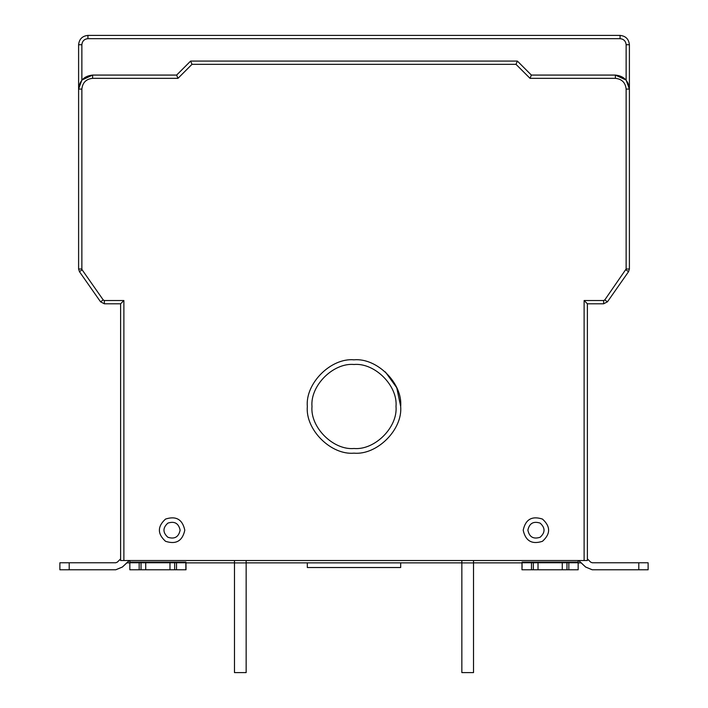 <?xml version="1.0" encoding="UTF-8"?>
<svg xmlns="http://www.w3.org/2000/svg" width="708" height="708" viewBox="0 0 708 708"><rect width="100%" height="100%" fill="white"/><g stroke="black" fill="none" stroke-linecap="round" stroke-linejoin="round"><path stroke-width="1.06" d="M174.646 562.78L174.646 569.781L169.982 569.781L169.982 562.78L185.85 562.78L185.85 569.781L174.646 569.781M185.85 569.781L185.85 562.78M170 569.781L129.838 569.781L129.838 562.78L170 562.78M141.034 569.781L141.034 562.78M145.706 569.781L145.706 562.78L145.733 569.781M129.883 562.78L129.891 560.524M246.154 560.524L246.154 562.904L234.481 562.904L234.481 560.524M246.154 562.904L246.154 672.6L234.481 672.6L234.481 562.904M521.973 569.781L521.973 562.78L521.973 569.781L531.487 569.781L531.487 562.78L538.018 562.78L538.018 569.781L562.267 569.781L562.294 562.78L538 562.78M538 569.781L566.966 569.781L566.966 562.78L562.267 562.78L562.267 569.781L531.487 569.781M566.966 569.781L578.162 569.781L578.162 562.78L568.834 562.78L568.834 569.781M566.966 562.78L568.834 562.78M522.097 567.046L522.035 562.86M531.487 562.78L522.15 562.78M533.354 562.78L533.354 569.781M578.117 562.78L578.109 560.524M461.846 672.6L473.519 672.6L473.519 562.904L461.846 562.904L461.846 672.6M461.846 560.524L461.846 562.904M473.519 562.904L473.519 560.524M184.797 530.186C182.469 540.983 176.053 544.691 165.539 541.301C157.344 533.894 157.344 526.478 165.539 519.07C176.053 515.681 182.469 519.389 184.797 530.186C182.469 519.389 176.053 515.681 165.539 519.07C157.344 526.478 157.344 533.894 165.539 541.301C176.053 544.691 182.469 540.983 184.797 530.186M523.203 530.186C525.531 519.389 531.947 515.681 542.461 519.07C550.656 526.478 550.656 533.894 542.461 541.301C531.947 544.691 525.531 540.983 523.203 530.186C525.531 540.983 531.947 544.691 542.461 541.301C550.656 533.894 550.656 526.478 542.461 519.07C531.947 515.681 525.531 519.389 523.203 530.186M354 448.5C374.789 450.376 397.887 427.278 396.011 406.489C397.887 385.701 374.789 362.602 354 364.478C333.211 362.602 310.113 385.701 311.989 406.489C310.113 427.278 333.211 450.376 354 448.5M354 453.164C330.901 455.253 305.236 429.579 307.325 406.489C305.236 383.391 330.901 357.726 354 359.814C377.099 357.726 402.764 383.391 400.675 406.489C402.764 429.579 377.099 455.253 354 453.164M354 359.814L353.23 359.814M400.675 406.392L396.745 387.745L385.373 371.93M638.793 569.781L648.121 569.781L648.121 562.78L638.793 562.78L638.793 569.781L592.269 569.781L585.666 567.046L578.693 560.524M578.64 560.524L585.613 567.046L592.215 569.781L607.96 569.781M587.392 558.869L590.622 562.099L592.269 562.78L638.793 562.78M587.392 303.794L584.118 300.528L584.118 560.524L587.392 560.524L587.392 303.794L603.632 303.794L607.455 301.812L628.554 271.668L629.403 268.996L629.403 89.075L626.129 80.075L626.129 44.737C625.748 41.073 623.721 39.055 620.066 38.666L87.934 38.666C84.279 39.055 82.252 41.073 81.871 44.737L81.871 80.075L92.606 75.075L176.628 75.075L190.629 61.074L517.371 61.074L516.017 64.34L530.026 78.34L615.394 78.34C621.872 79.031 625.447 82.606 626.129 89.075L626.129 268.996L629.403 268.996M584.118 560.524L120.608 560.524L120.608 303.794L104.368 303.794L100.545 301.812L79.446 271.668L78.597 268.996L78.597 89.075L81.871 80.075L78.597 89.075L78.597 44.737C79.199 39.108 82.305 35.993 87.934 35.4L620.066 35.4C625.695 35.993 628.801 39.108 629.403 44.737L629.403 89.075L626.129 80.075L615.394 75.075C623.845 75.968 628.509 80.632 629.403 89.075L626.129 89.075M78.597 89.075L81.871 89.075C82.553 82.606 86.128 79.031 92.606 78.34L92.606 75.075C84.155 75.968 79.491 80.632 78.597 89.075L81.871 80.075M615.394 78.34L615.394 75.075L531.372 75.075L517.371 61.074M190.629 61.074L191.983 64.34L516.017 64.34M176.628 75.075L177.974 78.34L191.983 64.34M531.372 75.075L530.026 78.34M120.608 303.794L123.882 300.528L104.368 300.528L103.226 299.935L100.545 301.812M59.879 562.78L69.207 562.78L69.207 569.781L59.879 569.781L59.879 562.78L59.879 569.781L115.731 569.781L122.334 567.046L129.307 560.524M129.36 560.524L122.387 567.046L115.785 569.781L100.04 569.781L115.785 569.781L100.04 569.781L115.785 569.781L100.04 569.781L115.785 569.781L122.334 567.046M120.608 558.869L117.378 562.099L115.731 562.78L69.207 562.78M307.325 562.86L307.325 567.524L400.675 567.524L400.675 562.86M592.269 569.781L585.666 567.046M590.622 562.099L592.269 562.78M117.378 562.099L115.731 562.78M185.965 562.86L186.027 569.781M522.017 569.781L522.026 567.046M581.427 562.86L578.162 562.86M522.088 562.86L473.519 562.86M461.846 562.86L246.154 562.86M234.481 562.86L185.912 562.86M129.838 562.86L126.573 562.86M115.731 569.781L69.207 569.781M176.513 569.781L176.513 562.78M139.166 562.78L139.166 569.781M185.903 562.099L129.883 562.099M578.117 562.099L522.097 562.099M180.124 530.186C178.646 523.318 174.566 520.955 167.876 523.115C162.663 527.832 162.663 532.54 167.876 537.257C174.566 539.416 178.646 537.053 180.124 530.186M527.876 530.186C529.354 537.053 533.434 539.416 540.124 537.257C545.337 532.54 545.337 527.832 540.124 523.115C533.434 520.955 529.354 523.318 527.876 530.186M626.129 268.996L604.774 299.935L607.455 301.812M628.554 271.668L625.881 269.801M604.774 299.935L603.632 300.528L584.118 300.528M603.632 303.794L603.632 300.528M104.368 303.794L104.368 300.528M81.871 44.737L78.597 44.737M87.934 35.4L87.934 38.666M620.066 38.666L620.066 35.4M626.129 44.737L629.403 44.737M92.606 78.34L177.974 78.34M79.446 271.668L82.119 269.801L81.871 268.996L78.597 268.996M81.871 268.996L81.871 89.075M103.226 299.935L82.119 269.801M123.882 560.524L123.882 300.528M129.838 569.781L129.838 562.78M578.162 562.78L578.162 569.781M648.121 569.781L648.121 562.78"/></g></svg>

